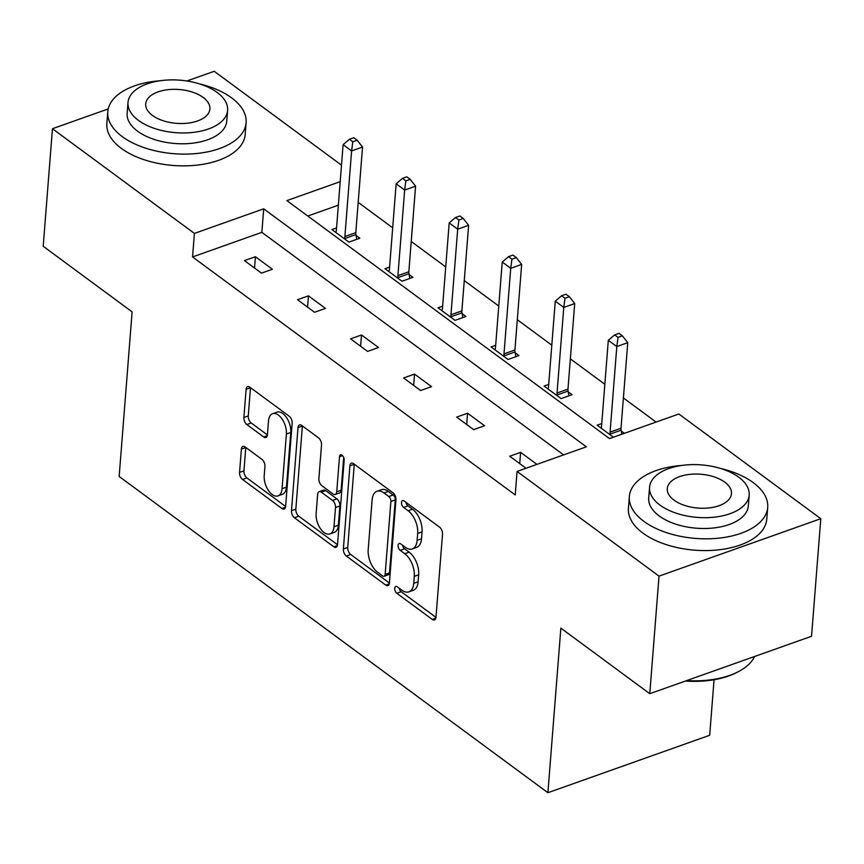 <?xml version="1.0" encoding="UTF-8"?>
<svg xmlns="http://www.w3.org/2000/svg" width="864" height="864" viewBox="0 0 864 864"><rect width="100%" height="100%" fill="white"/><g stroke="black" fill="none" stroke-linecap="round" stroke-linejoin="round"><path stroke-width="1.3" d="M394.729 588.319A3.812 2.095 -109.5 0 0 396.814 593.276L432.27 619.423A5.454 2.992 -109.5 0 0 434.462 619.942A5.454 2.992 -109.5 0 0 435.974 617.274L442.519 534.19A5.454 2.992 -109.5 0 0 439.538 527.105L404.082 500.947A3.812 2.095 -109.5 0 0 402.548 500.591A3.812 2.095 -109.5 0 0 401.49 502.459A3.812 2.095 -109.5 0 0 403.574 507.416L408.164 510.797A17.431 9.569 -109.5 0 1 417.679 533.444L417.128 540.367A17.431 9.569 -109.5 0 1 412.29 548.921A17.431 9.569 -109.5 0 1 405.292 547.268L400.702 543.877A3.812 2.095 -109.5 0 0 399.168 543.521A3.812 2.095 -109.5 0 0 398.11 545.389A3.812 2.095 -109.5 0 0 400.194 550.346L404.784 553.727A17.431 9.569 -109.5 0 1 414.299 576.374L413.759 583.297A17.431 9.569 -109.5 0 1 408.91 591.851A17.431 9.569 -109.5 0 1 401.911 590.198L397.321 586.807A3.812 2.095 -109.5 0 0 395.788 586.451A3.812 2.095 -109.5 0 0 394.729 588.319M399.2 588.19A3.812 2.095 -109.5 0 0 401.188 591.721L435.964 617.371M405.95 502.33A3.812 2.095 -109.5 0 0 407.948 505.861L412.528 509.252L408.164 510.797M402.57 545.26A3.812 2.095 -109.5 0 0 404.568 548.791L409.158 552.172L404.784 553.727M245.106 446.936A5.454 2.992 -109.5 0 0 242.914 446.418A5.454 2.992 -109.5 0 0 241.402 449.096L239.566 472.403A5.454 2.992 -109.5 0 0 242.546 479.477L281.923 508.529A5.454 2.992 -109.5 0 0 284.105 509.047A5.454 2.992 -109.5 0 0 285.628 506.369L292.162 423.284A5.454 2.992 -109.5 0 0 289.192 416.21L249.804 387.158A5.454 2.992 -109.5 0 0 247.622 386.64A5.454 2.992 -109.5 0 0 246.11 389.318L243.896 417.474A5.454 2.992 -109.5 0 0 246.866 424.548L263.714 436.979A5.454 2.992 -109.5 0 0 265.907 437.497A5.454 2.992 -109.5 0 0 267.419 434.83L268.52 420.865A14.58 8.003 -109.5 0 1 272.57 413.716A14.58 8.003 -109.5 0 1 282.161 419.126A14.58 8.003 -109.5 0 1 286.373 434.03L282.074 488.732A14.58 8.003 -109.5 0 1 278.014 495.882A14.58 8.003 -109.5 0 1 268.423 490.471A14.58 8.003 -109.5 0 1 264.211 475.567L264.935 466.452A5.454 2.992 -109.5 0 0 261.954 459.367L245.106 446.936M340.2 181.667L286.88 200.599L609.541 438.599L678.845 413.996L820.8 518.702L811.544 636.271L649.771 693.695L560.866 628.117L547.906 792.709L119.156 476.464L132.116 311.872L43.2 246.283L52.456 128.725L108.227 108.918M649.771 693.695L659.027 576.137L517.072 471.431L586.375 446.828L263.704 208.818L194.411 233.42L52.456 128.725M563.609 454.907L261.857 232.34L192.553 256.943L515.225 494.942L517.072 471.431M192.553 256.943L194.411 233.42M343.364 548.964A5.454 2.992 -109.5 0 0 346.334 556.038L385.722 585.09A5.454 2.992 -109.5 0 0 387.904 585.608A5.454 2.992 -109.5 0 0 389.416 582.93L395.96 499.846A5.454 2.992 -109.5 0 0 392.98 492.772L353.603 463.72A5.454 2.992 -109.5 0 0 351.41 463.201A5.454 2.992 -109.5 0 0 349.898 465.869L343.364 548.964L347.738 547.409A5.454 2.992 -109.5 0 0 350.708 554.483L389.405 583.038M333.817 546.804L294.44 517.763A5.454 2.992 -109.5 0 1 291.47 510.678L298.004 427.594A5.454 2.992 -109.5 0 1 299.516 424.926A5.454 2.992 -109.5 0 1 301.709 425.444L318.557 437.875A5.454 2.992 -109.5 0 1 321.538 444.949L318.881 478.645A5.454 2.992 -109.5 0 0 321.851 485.719L333.04 493.97A5.454 2.992 -109.5 0 0 335.221 494.489A5.454 2.992 -109.5 0 0 336.733 491.821L339.498 456.732A3.812 2.095 -109.5 0 1 340.556 454.864A3.812 2.095 -109.5 0 1 343.062 456.278A3.812 2.095 -109.5 0 1 344.174 460.177L337.522 544.655A5.454 2.992 -109.5 0 1 336.01 547.322A5.454 2.992 -109.5 0 1 333.817 546.804L337.381 545.54M186.894 80.989L214.229 71.291L341.496 165.164M820.8 518.702L659.027 576.137M547.906 792.709L709.679 735.275L714.053 679.752M389.599 267.041L384.966 268.682L401.976 281.232L412.906 277.344L409.093 274.536M495.677 345.287L491.054 346.939L508.054 359.478L518.983 355.59L515.182 352.793M613.451 437.216L597.132 425.185L601.765 423.544M621.259 431.039L624.38 433.328M656.078 422.075L623.398 397.969M604.854 384.296L570.348 358.852M551.804 345.168L517.309 319.723M498.766 306.05L464.27 280.606M445.727 266.922L411.232 241.477M392.688 227.804L358.182 202.349M338.342 205.178L307.8 216.022M548.716 384.415L544.093 386.057L561.092 398.596L572.022 394.718L568.22 391.91M442.638 306.169L438.016 307.811L455.015 320.35L465.944 316.472L462.143 313.664M336.56 227.923L331.927 229.565L348.926 242.104L359.856 238.226L356.054 235.418M261.857 232.34L263.704 208.818M255.42 256.727L272.419 269.266L261.49 273.143L244.48 260.604L255.42 256.727L254.524 268.013M308.459 295.855L325.458 308.394L314.528 312.271L297.529 299.732L308.459 295.855L307.573 307.141M361.498 334.973L378.497 347.512L367.567 351.4L350.568 338.85L361.498 334.973L360.612 346.259M414.536 374.101L431.536 386.64L420.606 390.517L403.607 377.978L414.536 374.101L413.651 385.387M467.575 413.219L484.585 425.758L473.645 429.646L456.646 417.107L467.575 413.219L466.69 424.505M526.003 468.256L509.695 456.224L520.625 452.347L536.933 464.378M520.625 452.347L519.728 463.633M408.91 591.851L413.284 590.306A17.431 9.569 -109.5 0 0 418.122 581.753L413.759 583.297M409.158 552.172A17.431 9.569 -109.5 0 1 418.673 574.819L418.122 581.753M412.29 548.921L416.653 547.376A17.431 9.569 -109.5 0 0 421.502 538.823L417.128 540.367M412.528 509.252A17.431 9.569 -109.5 0 1 422.053 531.9L421.502 538.823M354.283 464.216A5.454 2.992 -109.5 0 0 354.272 464.324L347.738 547.409M382.558 575.921A3.812 2.095 -109.5 0 0 384.08 576.277A3.812 2.095 -109.5 0 0 385.15 574.409L390.884 501.476A3.812 2.095 -109.5 0 0 388.8 496.519L383.962 492.955A17.431 9.569 -109.5 0 0 376.963 491.292A17.431 9.569 -109.5 0 0 372.125 499.846L368.194 549.698A17.431 9.569 -109.5 0 0 377.719 572.346L382.558 575.921M384.08 576.277L388.454 574.733A3.812 2.095 -109.5 0 0 389.513 572.854L385.15 574.409M376.963 491.292L381.337 489.737A17.431 9.569 -109.5 0 1 388.336 491.4L393.174 494.964A3.812 2.095 -109.5 0 1 395.258 499.921L389.513 572.854M337.511 544.752L298.814 516.208L294.44 517.763M302.389 425.941A5.454 2.992 -109.5 0 0 302.378 426.038L295.834 509.134A5.454 2.992 -109.5 0 0 298.814 516.208M335.221 494.489L339.595 492.934A5.454 2.992 -109.5 0 0 341.107 490.266L343.688 457.456M316.127 513.616A14.58 8.003 -109.5 0 0 320.339 528.52A14.58 8.003 -109.5 0 0 329.929 533.93A14.58 8.003 -109.5 0 0 333.979 526.781L335.502 507.514A5.454 2.992 -109.5 0 0 332.532 500.429L321.343 492.188A5.454 2.992 -109.5 0 0 319.162 491.67A5.454 2.992 -109.5 0 0 317.65 494.338L316.127 513.616M329.929 533.93L334.303 532.375A14.58 8.003 -109.5 0 0 338.353 525.226L333.979 526.781M319.162 491.67L323.536 490.115A5.454 2.992 -109.5 0 1 325.717 490.633L336.895 498.884A5.454 2.992 -109.5 0 1 339.876 505.958L338.353 525.226M278.014 495.882L282.388 494.327A14.58 8.003 -109.5 0 0 286.438 487.177L282.074 488.732M272.57 413.716L276.944 412.16A14.58 8.003 -109.5 0 1 286.535 417.582A14.58 8.003 -109.5 0 1 290.747 432.486L286.438 487.177M250.484 387.666A5.454 2.992 -109.5 0 0 250.484 387.763L248.26 415.919A5.454 2.992 -109.5 0 0 251.24 422.993L267.408 434.927M245.786 447.444A5.454 2.992 -109.5 0 0 245.776 447.541L243.94 470.848A5.454 2.992 -109.5 0 0 246.91 477.932L285.617 506.477M621.821 434.236L621.119 430.196A5.551 3.046 70.5 0 1 621.011 428.263L627.75 342.673L616.81 346.55L608.31 340.286L601.582 425.866A5.551 3.046 70.5 0 1 601.193 427.442L600.944 427.982M610.33 434.916L610.189 434.074A5.551 3.046 70.5 0 1 610.081 432.14L616.81 346.55L618.03 337.392L622.393 335.837L619.002 333.331L614.628 334.886L618.03 337.392M608.31 340.286L614.628 334.886M622.393 335.837L627.75 342.673M686.675 680.594A69.39 36.58 4.5 0 0 739.822 670.874L738.45 671.63A67.727 35.694 -175.5 0 1 685.4 681.048M739.822 670.874A69.39 36.58 4.5 0 0 754.607 656.478M681.934 465.426A69.39 36.58 4.5 0 0 629.348 496.519A69.39 36.58 4.5 0 0 643.874 521.359A69.39 36.58 4.5 0 0 719.626 538.067A69.39 36.58 4.5 0 0 767.696 507.406A69.39 36.58 4.5 0 0 753.181 482.555A69.39 36.58 4.5 0 0 720.619 468.472M629.348 496.519L628.42 508.27A69.39 36.58 4.5 0 0 642.946 533.12A69.39 36.58 4.5 0 0 718.697 549.828A69.39 36.58 4.5 0 0 766.768 519.156L767.696 507.406M749.174 495.061L748.332 505.883A49.961 26.33 -175.5 0 1 713.718 527.958A49.961 26.33 -175.5 0 1 659.167 515.927A49.961 26.33 -175.5 0 1 648.713 498.042L649.566 487.22A49.961 26.33 4.5 0 0 660.02 505.116A49.961 26.33 4.5 0 0 714.571 517.147A49.961 26.33 4.5 0 0 749.174 495.061A49.961 26.33 4.5 0 0 738.72 477.176A49.961 26.33 4.5 0 0 684.18 465.145A49.961 26.33 4.5 0 0 649.566 487.22M724.734 482.144A32.195 16.967 4.5 0 0 689.58 474.39A32.195 16.967 4.5 0 0 667.278 488.614A32.195 16.967 4.5 0 0 674.017 500.148A32.195 16.967 4.5 0 0 709.171 507.902A32.195 16.967 4.5 0 0 731.473 493.668A32.195 16.967 4.5 0 0 724.734 482.144M160.358 80.719A69.39 36.58 4.5 0 0 107.773 111.802A69.39 36.58 4.5 0 0 122.299 136.652A69.39 36.58 4.5 0 0 198.05 153.36A69.39 36.58 4.5 0 0 246.121 122.688A69.39 36.58 4.5 0 0 231.606 97.848A69.39 36.58 4.5 0 0 199.055 83.765M107.773 111.802L106.855 123.563A69.39 36.58 4.5 0 0 121.37 148.403A69.39 36.58 4.5 0 0 197.132 165.11A69.39 36.58 4.5 0 0 245.203 134.449L246.121 122.688M227.61 110.354L226.757 121.165A49.961 26.33 -175.5 0 1 192.143 143.24A49.961 26.33 -175.5 0 1 137.603 131.22A49.961 26.33 -175.5 0 1 127.148 113.324L128.002 102.514A49.961 26.33 4.5 0 0 138.456 120.398A49.961 26.33 4.5 0 0 192.996 132.43A49.961 26.33 4.5 0 0 227.61 110.354A49.961 26.33 4.5 0 0 217.156 92.459A49.961 26.33 4.5 0 0 162.605 80.428A49.961 26.33 4.5 0 0 128.002 102.514M203.159 97.427A32.195 16.967 4.5 0 0 168.005 89.672A32.195 16.967 4.5 0 0 145.703 103.907A32.195 16.967 4.5 0 0 152.442 115.43A32.195 16.967 4.5 0 0 187.596 123.185A32.195 16.967 4.5 0 0 209.898 108.95A32.195 16.967 4.5 0 0 203.159 97.427M568.901 395.82L568.08 391.079A5.551 3.046 70.5 0 1 567.972 389.135L574.7 303.545L563.771 307.433L555.271 301.158L548.532 386.748A5.551 3.046 70.5 0 1 548.154 388.325L547.895 388.865M557.291 395.788L557.15 394.956A5.551 3.046 70.5 0 1 557.042 393.012L563.771 307.433L564.98 298.274L569.354 296.719L565.952 294.214L561.578 295.758L564.98 298.274M555.271 301.158L561.578 295.758M569.354 296.719L574.7 303.545M515.862 356.702L515.03 351.95A5.551 3.046 70.5 0 1 514.922 350.017L521.662 264.427L510.732 268.304L502.232 262.04L495.493 347.62A5.551 3.046 70.5 0 1 495.115 349.196L494.856 349.736M504.252 356.67L504.101 355.828A5.551 3.046 70.5 0 1 503.993 353.894L510.732 268.304L511.942 259.146L516.316 257.591L512.914 255.085L508.54 256.64L511.942 259.146M502.232 262.04L508.54 256.64M516.316 257.591L521.662 264.427M462.823 317.574L461.992 312.822A5.551 3.046 70.5 0 1 461.884 310.889L468.623 225.299L457.693 229.187L449.194 222.912L442.454 308.502A5.551 3.046 70.5 0 1 442.066 310.079L441.817 310.619M451.213 317.542L451.062 316.71A5.551 3.046 70.5 0 1 450.954 314.766L457.693 229.187L458.903 220.018L463.277 218.473L459.875 215.968L455.501 217.512L458.903 220.018M449.194 222.912L455.501 217.512M463.277 218.473L468.623 225.299M409.784 278.456L408.953 273.704A5.551 3.046 70.5 0 1 408.845 271.771L415.584 186.181L404.654 190.058L396.155 183.784L389.416 269.374A5.551 3.046 70.5 0 1 389.027 270.95L388.778 271.49M398.164 278.424L398.023 277.582A5.551 3.046 70.5 0 1 397.915 275.648L404.654 190.058L405.864 180.9L410.227 179.345L406.836 176.839L402.462 178.394L405.864 180.9M396.155 183.784L402.462 178.394M410.227 179.345L415.584 186.181M356.746 239.328L355.914 234.576A5.551 3.046 70.5 0 1 355.806 232.643L362.534 147.053L351.605 150.93L343.105 144.666L336.377 230.256A5.551 3.046 70.5 0 1 335.988 231.833L335.729 232.373M345.125 239.296L344.984 238.464A5.551 3.046 70.5 0 1 344.876 236.52L351.605 150.93L352.814 141.772L357.188 140.227L353.786 137.711L349.423 139.266L352.814 141.772M343.105 144.666L349.423 139.266M357.188 140.227L362.534 147.053M401.188 591.721L396.814 593.276M407.948 505.861L403.574 507.416M404.568 548.791L400.194 550.346M418.673 574.819L414.299 576.374M422.053 531.9L417.679 533.444M435.834 618.17L432.27 619.423M354.272 464.324L349.898 465.869M389.275 583.826L385.722 585.09M350.708 554.483L346.334 556.038M395.258 499.921L390.884 501.476M393.174 494.964L388.8 496.519M388.336 491.4L383.962 492.955M295.834 509.134L291.47 510.678M302.378 426.038L298.004 427.594M341.107 490.266L336.733 491.821M342.565 455.652L339.498 456.732M339.876 505.958L335.502 507.514M336.895 498.884L332.532 500.429M325.717 490.633L321.343 492.188M290.747 432.486L286.373 434.03M267.278 435.715L263.714 436.979M251.24 422.993L246.866 424.548M248.26 415.919L243.896 417.474M250.484 387.763L246.11 389.318M285.476 507.265L281.923 508.529M246.91 477.932L242.546 479.477M243.94 470.848L239.566 472.403M245.776 447.541L241.402 449.096M621.119 430.196L610.189 434.074M621.011 428.263L610.081 432.14M568.08 391.079L557.15 394.956M567.972 389.135L557.042 393.012M515.03 351.95L504.101 355.828M514.922 350.017L503.993 353.894M461.992 312.822L451.062 316.71M461.884 310.889L450.954 314.766M408.953 273.704L398.023 277.582M408.845 271.771L397.915 275.648M355.914 234.576L344.984 238.464M355.806 232.643L344.876 236.52"/></g></svg>
